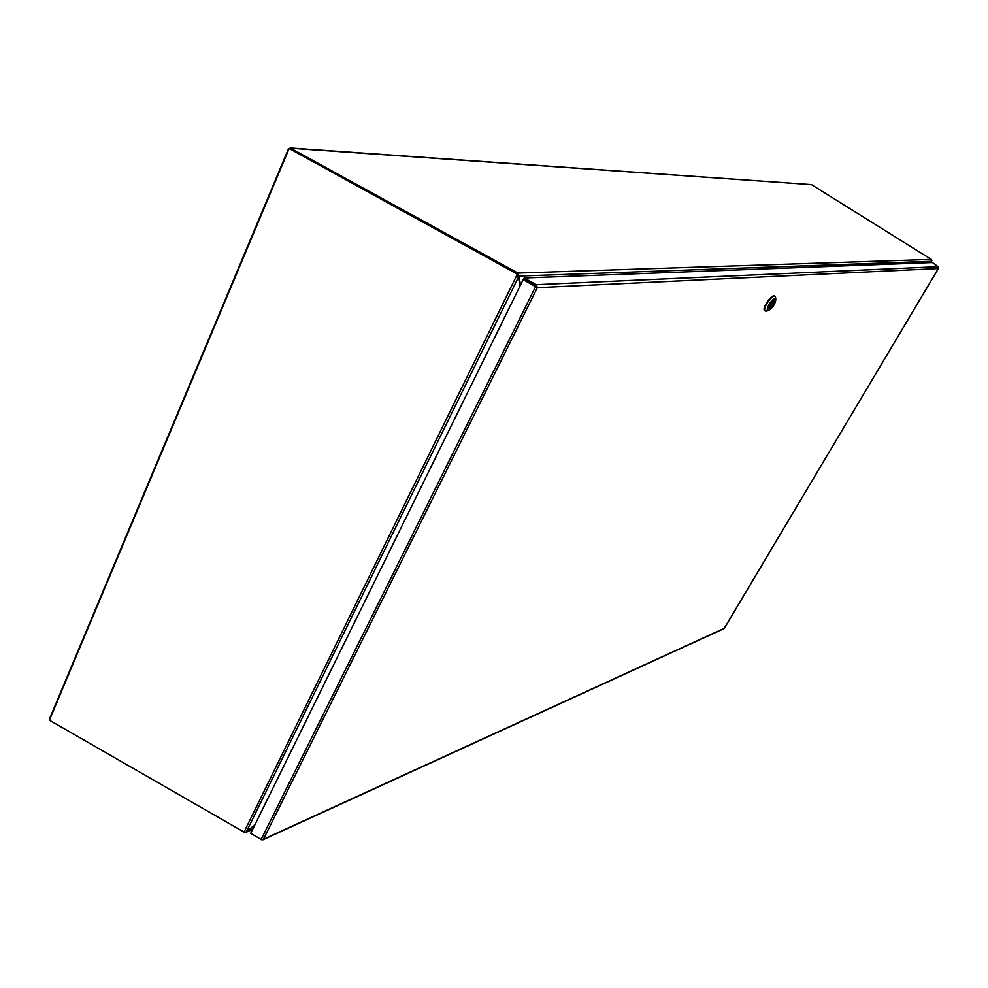 <?xml version="1.0" encoding="UTF-8"?>
<svg xmlns="http://www.w3.org/2000/svg" width="988" height="988" viewBox="0 0 988 988"><rect width="100%" height="100%" fill="white"/><g stroke="black" fill="none" stroke-linecap="round" stroke-linejoin="round"><path stroke-width="1.48" d="M246.284 831.871L252.829 829.031M254.842 824.943L245.753 832.489L243.974 832.365M930.301 262.598L931.906 260.523L931.301 259.399L811.457 184.62L291.176 148.274L290.88 148.966M518.058 276.344L517.885 275.282L519.021 276.072L520.478 285.075M931.585 261.264L519.021 276.072L517.91 273.046L931.301 259.399M519.812 286.434L518.552 276.924L516.872 274.689L517.91 273.046L290.2 147.99L811.457 184.62M516.872 274.689L517.885 275.282M288.447 149.126L290.2 147.99M49.857 719.116L50.19 718.338M49.857 718.017L288.2 149.472M244.16 832.143L49.4 720.203L289.138 148.509L517.589 273.725L243.789 832.6L246.333 831.834L254.99 824.634M517.366 274.701L517.428 275.615M289.138 148.509L517.193 274.022M254.978 835.823L261.165 839.405M524.208 277.986L523.554 279.32L535.644 285.977L536.385 284.705L537.349 287.669L263.413 839.269L724.365 628.282L938.353 268.538L537.349 287.669L523.158 279.641L535.842 286.112L261.178 839.417L263.413 839.269L262.857 839.8L724.068 628.615L938.464 268.464L938.069 266.674L932.425 262.524L524.208 277.986L536.311 284.655L938.069 266.674M536.385 284.705L536.212 286.742L535.644 285.977M535.879 286.174L537.349 287.669M261.042 839.627L262.857 839.8M261.178 839.417L250.693 833.353L523.158 279.641M930.807 262.586L931.375 261.622L930.437 262.598M769.603 308.849L773.999 300.303L769.603 308.849C773.172 306.07 774.765 303.291 774.394 300.513L774.283 300.463M769.368 308.812L773.579 300.513C769.998 303.291 768.392 306.07 768.763 308.861L773.542 300.377M774.753 296.277L774.53 296.079C771.702 293.671 761.378 308.985 764.7 310.664L764.971 310.8M766.602 311.01L765.181 310.998C761.872 309.318 772.196 294.004 775.024 296.4L775.58 297.697M774.864 298.821L775.827 299.537C775.098 304.378 772.616 308.046 768.405 310.541L768.318 310.541C764.551 311.171 771.43 298.808 774.864 298.821M769.109 309.133C773.555 305.835 775.185 302.871 773.987 300.241C770.788 302.143 768.911 304.922 768.355 308.589L769.109 309.133M518.552 276.924L246.333 831.834M536.002 286.434L536.855 287.323M252.632 829.414L245.753 832.489M518.008 276.294L517.391 275.022M931.536 261.437L930.857 262.573M775.827 299.537L775.506 297.166M768.405 310.541L766.071 311.146"/></g></svg>

